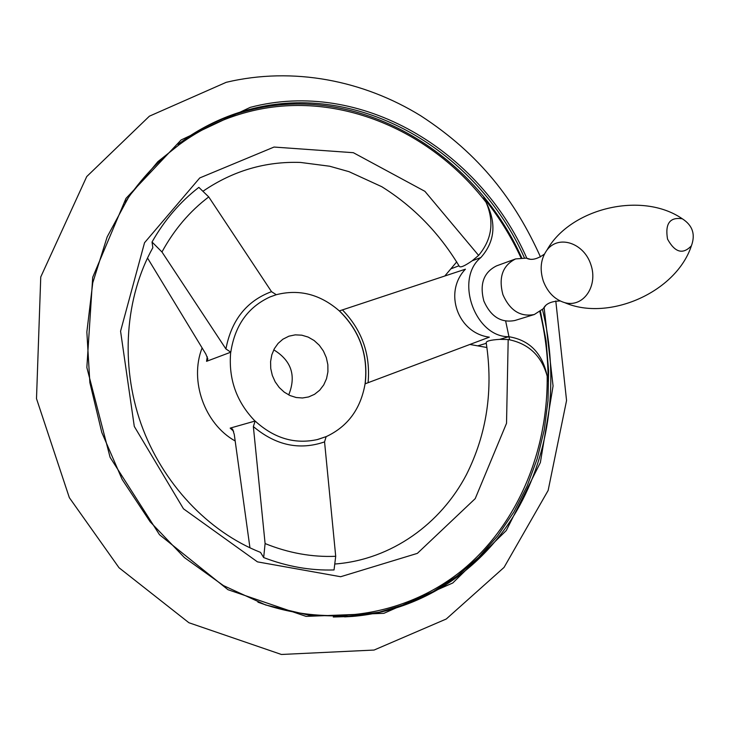 <?xml version="1.0" encoding="UTF-8"?>
<svg xmlns="http://www.w3.org/2000/svg" width="730" height="730" viewBox="0 0 730 730"><rect width="100%" height="100%" fill="white"/><g stroke="black" fill="none" stroke-linecap="round" stroke-linejoin="round"><path stroke-width="1.09" d="M547.181 376.169L548.102 381.096C544.115 355.081 530.993 340.29 508.746 336.703L499.785 339.35L508.189 339.523C528.52 343.483 541.514 355.702 547.181 376.169C547.984 450.2 518.455 522.625 464.316 568.515C410.059 613.93 331.876 629.315 257.927 602.168M339.468 310.88L465.43 269.178C443.21 292.255 457.829 333.19 489.337 337.151L365.192 383.788M259.478 551.962L260.528 552.382C208.461 531.878 162.288 483.561 141.045 423.847C119.957 364.078 125.304 297.01 152.844 247.698L152.032 242.013L161.96 251.978L225.917 348.958L230.789 352.188C234.887 325.398 248.045 306.956 270.255 296.845L276.314 294.701C299.236 288.888 320.224 294.281 339.295 310.88L339.404 310.843C359.89 330.945 368.477 355.3 365.173 383.916L365.064 383.943C360.675 408.937 347.781 426.466 326.392 436.54L317.805 439.46C295.057 444.57 274.161 438.429 255.126 421.027L230.169 428.118L232.624 429.149L234.275 434.487L249.952 547.819M260.528 552.382L263.667 557.556L265.099 543.558L253.356 426.576L255.126 421.027M152.032 242.013C164.478 220.095 180.082 201.882 198.852 187.364L208.743 196.918L271.514 291.662L276.268 294.71M548.102 381.096C548.157 357.746 545.41 334.641 539.862 311.765M520.983 257.79C510.954 236.191 498.526 216.217 483.698 197.867L486.061 202.283C494.447 221.71 491.965 239.413 478.606 255.4L472.155 260.802C464.271 266.277 459.937 268.038 459.161 266.085C439.177 232.897 413.381 206.444 381.781 186.707L348.995 171.669L329.668 166.23L300.514 162.443C265.556 161.248 233.217 170.738 203.478 190.904M326.1 436.75L324.558 441.896L335.709 556.296L334.039 569.947C310.46 570.687 286.999 566.553 263.667 557.556M470.184 344.514L486.919 347.498M458.997 265.775L450.839 268.859L444.999 275.767M450.839 268.859L456.715 261.878M530.409 259.296L526.376 258.128L515.617 258.922L496.519 265.884C483.652 272.345 479.437 284.07 483.862 301.052C490.797 316.683 501.154 323.162 514.924 320.488L534.342 314.502L543.394 308.617L545.858 305.304M508.746 336.703C474.865 337.114 454.352 278.823 480.897 257.507C495.925 240.526 496.856 220.652 483.698 197.867M515.617 258.922C502.632 265.464 498.389 277.373 502.906 294.665C509.951 310.569 520.435 317.185 534.342 314.502M499.785 339.35C490.186 339.961 485.669 341.193 486.244 343.036C493.361 390.231 486.755 434.104 466.424 474.664C440.747 523.748 391.563 559.545 335.462 563.971M152.844 247.698L152.287 248.702M147.506 258L205.823 354.041L207.849 359.032L206.554 361.332L207.256 356.724M230.789 352.188L206.554 361.332M339.295 310.88C359.78 330.982 368.367 355.337 365.064 383.943M255.026 421.064C236.456 401.883 228.344 378.934 230.689 352.225M235.033 440.911C204.601 423.92 189.234 380.722 202.055 348.091M273.759 349.834C291.425 360.666 296.407 375.695 288.715 394.939M288.907 336.183L295.258 334.86L301.8 335.179L308.197 337.096L314.128 340.518L319.293 345.254L323.426 351.066L326.328 357.663L327.852 364.699L327.925 371.826L326.529 378.688L323.728 384.92L319.676 390.221L314.557 394.3L308.635 396.938L302.485 397.987L296.17 397.512L289.993 395.541L284.253 392.156L279.234 387.511L275.183 381.836L272.308 375.402L270.748 368.541L270.584 361.569L271.806 354.835L274.361 348.675L278.121 343.383L282.893 339.213L288.907 336.183M269.835 297.019L276.314 294.701M326.392 436.54L317.139 439.624M342.461 309.931C362.043 330.215 370.584 354.442 368.093 382.62M185.968 138.545L190.046 135.871C208.397 124.246 227.796 115.796 248.255 110.513C357.107 81.696 474.29 151.612 521.704 257.754M540.446 311.336L546.086 340.919L548.622 370.822L548.002 400.688L544.197 430.125L537.198 458.759L527.06 486.198L513.847 512.04L497.668 535.893L478.67 557.364L457.062 576.07L433.1 591.665L407.066 603.792L379.335 612.169L344.615 616.877L352.435 616.43L333.272 617.014M125.277 202.119C156.95 155.143 197.857 125.067 248.008 111.9C335.015 89.051 429.596 128.936 486.061 202.283M177.938 144.33L191.807 134.676C210.185 123.032 229.621 114.573 250.116 109.29C359.461 80.364 477.146 150.991 524.405 257.845M542.5 309.547C559.335 378.286 550.612 452.399 516.457 511.265C481.983 569.719 421.922 610.672 352.435 616.43L309.128 615.244L265.574 604.951L223.407 585.56L184.361 557.528L150.106 521.722L122.165 479.473L101.789 432.443L89.863 382.602L86.852 332.022L92.756 282.802L107.155 236.912L129.228 196.069L157.881 161.649L191.807 134.676L185.968 138.536M544.133 307.741L553.066 385.978L540.364 462.546L506.273 530.546L452.764 582.987L383.889 613.319L306.089 616.385L227.988 589.703L159.487 534.698L110.093 457.327L86.852 367.509L92.701 277.309L125.961 198.423L181.086 139.977L250.217 107.374C360.748 78.219 479.546 150.052 526.795 258.21M543.312 281.114C547.71 292.502 554.882 299.702 564.828 302.695C583.589 307.868 598.345 285.722 590.835 264.543C584 243.136 558.851 234.458 547.053 249.943C540.766 258.675 539.516 269.069 543.312 281.114M682.304 218.781C669.848 216.865 664.93 223.636 667.539 239.102C674.921 252.562 682.879 254.797 691.401 245.8C695.608 234.357 692.578 225.342 682.294 218.772C641.707 190.786 570.276 208.479 547.053 249.943M480.897 257.507L472.155 260.802M486.289 343.328L477.913 345.801M508.189 339.523L506.529 423.3L475.212 498.636L417.368 553.367L340.654 576.727L257.444 561.863L183.476 508.81L134.293 426.439L120.569 331.21L144.531 242.734L199.755 177.938L274.042 147.049L353.356 152.698L424.906 191.333L478.606 255.4M233.618 431.248L230.169 428.118M225.917 348.958C231.456 320.059 246.649 300.961 271.514 291.662M324.558 441.896C299.492 450.519 275.757 445.409 253.356 426.576M161.96 251.978C174.123 229.667 189.718 211.308 208.743 196.918M335.709 556.296C312.002 557.282 288.469 553.03 265.099 543.558M540.483 256.96C515.252 200.878 480.084 154.34 420.79 115.814C363.357 80.382 293.186 66.448 226.236 82.308L149.394 116.179L86.724 176.578L40.752 276.971L36.5 398.644L69.341 497.668L119.017 567.739L188.906 622.736L281.406 654.472L374.07 650.056L446.267 619.004L504.047 567.411L548.139 490.46L566.562 400.524L555.795 300.988M509.604 339.751L505.671 321.118M560.147 300.97C551.269 301.207 545.675 303.753 543.394 308.617M544.416 254.086C537.189 259.287 531.175 260.637 526.376 258.128M564.828 302.695C608.428 321.702 675.989 292.593 691.401 245.8"/></g></svg>
